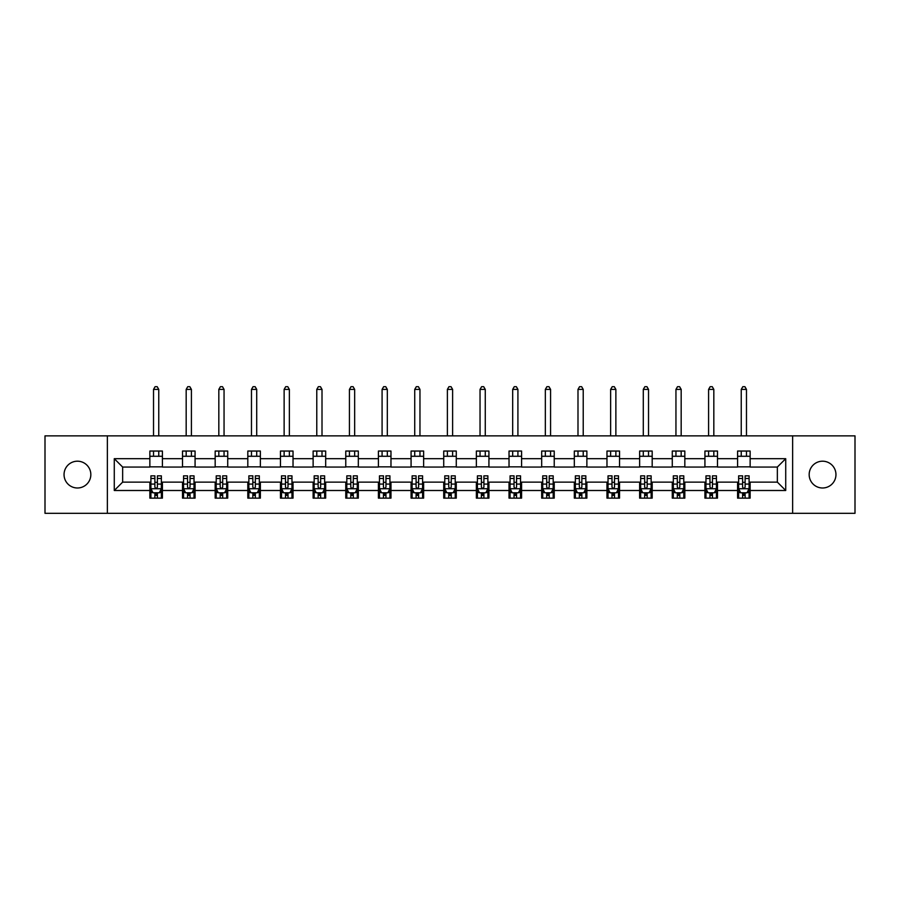 <?xml version="1.0" encoding="UTF-8"?>
<svg xmlns="http://www.w3.org/2000/svg" width="900" height="900" viewBox="0 0 900 900"><rect width="100%" height="100%" fill="white"/><g stroke="black" fill="none" stroke-linecap="round" stroke-linejoin="round"><path stroke-width="1.35" d="M822.555 461.194A13.399 13.399 0 0 0 809.168 474.593A13.399 13.399 0 0 0 822.555 487.991A13.399 13.399 0 0 0 835.954 474.593A13.399 13.399 0 0 0 822.555 461.194M77.445 461.194A13.399 13.399 0 0 0 64.046 474.593A13.399 13.399 0 0 0 77.445 487.991A13.399 13.399 0 0 0 90.832 474.593A13.399 13.399 0 0 0 77.445 461.194M792.63 513.315L855 513.315L855 435.87L792.63 435.87L792.63 513.315L107.37 513.315L107.37 435.87L45 435.87L45 513.315L107.37 513.315M792.63 435.87L107.37 435.87M750.139 458.685L750.139 451.046L737.584 451.046L737.584 458.685L717.491 458.685L717.491 451.046L704.925 451.046L704.925 458.685L684.832 458.685L684.832 451.046L672.278 451.046L672.278 458.685L652.185 458.685L652.185 451.046L639.63 451.046L639.63 458.685L619.538 458.685L619.538 451.046L606.971 451.046L606.971 458.685L586.879 458.685L586.879 451.046L574.324 451.046L574.324 458.685L554.231 458.685L554.231 451.046L541.676 451.046L541.676 458.685L521.584 458.685L521.584 451.046L509.029 451.046L509.029 458.685L488.925 458.685L488.925 451.046L476.37 451.046L476.37 458.685L456.277 458.685L456.277 451.046L443.723 451.046L443.723 458.685L423.63 458.685L423.63 451.046L411.075 451.046L411.075 458.685L390.971 458.685L390.971 451.046L378.416 451.046L378.416 458.685L358.324 458.685L358.324 451.046L345.769 451.046L345.769 458.685L325.676 458.685L325.676 451.046L313.121 451.046L313.121 458.685L293.029 458.685L293.029 451.046L280.463 451.046L280.463 458.685L260.37 458.685L260.37 451.046L247.815 451.046L247.815 458.685L227.722 458.685L227.722 451.046L215.167 451.046L215.167 458.685L195.075 458.685L195.075 451.046L182.509 451.046L182.509 458.685L162.416 458.685L162.416 451.046L149.861 451.046L149.861 458.685L114.278 458.685L114.278 490.5L122.647 482.13L149.861 482.13L149.861 498.139L162.416 498.139L162.416 482.13L182.509 482.13L182.509 498.139L195.075 498.139L195.075 482.13L215.167 482.13L215.167 498.139L227.722 498.139L227.722 482.13L247.815 482.13L247.815 498.139L260.37 498.139L260.37 482.13L280.463 482.13L280.463 498.139L293.029 498.139L293.029 482.13L313.121 482.13L313.121 498.139L325.676 498.139L325.676 482.13L345.769 482.13L345.769 498.139L358.324 498.139L358.324 482.13L378.416 482.13L378.416 498.139L390.971 498.139L390.971 482.13L411.075 482.13L411.075 498.139L423.63 498.139L423.63 482.13L443.723 482.13L443.723 498.139L456.277 498.139L456.277 482.13L476.37 482.13L476.37 498.139L488.925 498.139L488.925 482.13L509.029 482.13L509.029 498.139L521.584 498.139L521.584 482.13L541.676 482.13L541.676 498.139L554.231 498.139L554.231 482.13L574.324 482.13L574.324 498.139L586.879 498.139L586.879 482.13L606.971 482.13L606.971 498.139L619.538 498.139L619.538 482.13L639.63 482.13L639.63 498.139L652.185 498.139L652.185 482.13L672.278 482.13L672.278 498.139L684.832 498.139L684.832 482.13L704.925 482.13L704.925 498.139L717.491 498.139L717.491 482.13L737.584 482.13L737.584 498.139L750.139 498.139L750.139 482.13L777.352 482.13L777.352 467.055L750.139 467.055L750.139 458.685L785.722 458.685L785.722 490.5L750.139 490.5M737.584 490.5L717.491 490.5M704.925 490.5L684.832 490.5M672.278 490.5L652.185 490.5M639.63 490.5L619.538 490.5M606.971 490.5L586.879 490.5M574.324 490.5L554.231 490.5M541.676 490.5L521.584 490.5M509.029 490.5L488.925 490.5M476.37 490.5L456.277 490.5M443.723 490.5L423.63 490.5M411.075 490.5L390.971 490.5M378.416 490.5L358.324 490.5M345.769 490.5L325.676 490.5M313.121 490.5L293.029 490.5M280.463 490.5L260.37 490.5M247.815 490.5L227.722 490.5M215.167 490.5L195.075 490.5M182.509 490.5L162.416 490.5M149.861 490.5L114.278 490.5M737.584 458.685L737.584 467.055L717.491 467.055L717.491 458.685M704.925 458.685L704.925 467.055L684.832 467.055L684.832 458.685M672.278 458.685L672.278 467.055L652.185 467.055L652.185 458.685M639.63 458.685L639.63 467.055L619.538 467.055L619.538 458.685M606.971 458.685L606.971 467.055L586.879 467.055L586.879 458.685M574.324 458.685L574.324 467.055L554.231 467.055L554.231 458.685M541.676 458.685L541.676 467.055L521.584 467.055L521.584 458.685M509.029 458.685L509.029 467.055L488.925 467.055L488.925 458.685M476.37 458.685L476.37 467.055L456.277 467.055L456.277 458.685M443.723 458.685L443.723 467.055L423.63 467.055L423.63 458.685M411.075 458.685L411.075 467.055L390.971 467.055L390.971 458.685M378.416 458.685L378.416 467.055L358.324 467.055L358.324 458.685M345.769 458.685L345.769 467.055L325.676 467.055L325.676 458.685M313.121 458.685L313.121 467.055L293.029 467.055L293.029 458.685M280.463 458.685L280.463 467.055L260.37 467.055L260.37 458.685M247.815 458.685L247.815 467.055L227.722 467.055L227.722 458.685M215.167 458.685L215.167 467.055L195.075 467.055L195.075 458.685M182.509 458.685L182.509 467.055L162.416 467.055L162.416 458.685M149.861 458.685L149.861 467.055L122.647 467.055L114.278 458.685M122.647 467.055L122.647 482.13M785.722 490.5L777.352 482.13M777.352 467.055L785.722 458.685M149.861 456.277L162.416 456.277M149.861 466.853L162.416 466.853M149.861 482.332L150.907 482.332M154.879 482.332L157.399 482.332M161.37 482.332L162.416 482.332M149.861 492.907L150.907 492.907M154.879 492.907L157.399 492.907M161.37 492.907L162.416 492.907M182.509 482.332L183.555 482.332M187.537 482.332L190.046 482.332M194.029 482.332L195.075 482.332M182.509 492.907L183.555 492.907M187.537 492.907L190.046 492.907M194.029 492.907L195.075 492.907M182.509 456.277L195.075 456.277M182.509 466.853L195.075 466.853M215.167 482.332L216.214 482.332M220.185 482.332L222.694 482.332M226.676 482.332L227.722 482.332M215.167 492.907L216.214 492.907M220.185 492.907L222.694 492.907M226.676 492.907L227.722 492.907M215.167 456.277L227.722 456.277M215.167 466.853L227.722 466.853M247.815 482.332L248.861 482.332M252.833 482.332L255.352 482.332M259.324 482.332L260.37 482.332M247.815 492.907L248.861 492.907M252.833 492.907L255.352 492.907M259.324 492.907L260.37 492.907M247.815 456.277L260.37 456.277M247.815 466.853L260.37 466.853M280.463 482.332L281.509 482.332M285.491 482.332L288 482.332M291.971 482.332L293.029 482.332M280.463 492.907L281.509 492.907M285.491 492.907L288 492.907M291.971 492.907L293.029 492.907M280.463 456.277L293.029 456.277M280.463 466.853L293.029 466.853M313.121 482.332L314.168 482.332M318.139 482.332L320.647 482.332M324.63 482.332L325.676 482.332M313.121 492.907L314.168 492.907M318.139 492.907L320.647 492.907M324.63 492.907L325.676 492.907M313.121 456.277L325.676 456.277M313.121 466.853L325.676 466.853M345.769 482.332L346.815 482.332M350.786 482.332L353.306 482.332M357.277 482.332L358.324 482.332M345.769 492.907L346.815 492.907M350.786 492.907L353.306 492.907M357.277 492.907L358.324 492.907M345.769 456.277L358.324 456.277M345.769 466.853L358.324 466.853M378.416 482.332L379.463 482.332M383.445 482.332L385.954 482.332M389.925 482.332L390.971 482.332M378.416 492.907L379.463 492.907M383.445 492.907L385.954 492.907M389.925 492.907L390.971 492.907M378.416 456.277L390.971 456.277M378.416 466.853L390.971 466.853M411.075 482.332L412.121 482.332M416.093 482.332L418.601 482.332M422.584 482.332L423.63 482.332M411.075 492.907L412.121 492.907M416.093 492.907L418.601 492.907M422.584 492.907L423.63 492.907M411.075 456.277L423.63 456.277M411.075 466.853L423.63 466.853M443.723 482.332L444.769 482.332M448.74 482.332L451.26 482.332M455.231 482.332L456.277 482.332M443.723 492.907L444.769 492.907M448.74 492.907L451.26 492.907M455.231 492.907L456.277 492.907M443.723 456.277L456.277 456.277M443.723 466.853L456.277 466.853M476.37 482.332L477.416 482.332M481.399 482.332L483.907 482.332M487.879 482.332L488.925 482.332M476.37 492.907L477.416 492.907M481.399 492.907L483.907 492.907M487.879 492.907L488.925 492.907M476.37 456.277L488.925 456.277M476.37 466.853L488.925 466.853M509.029 482.332L510.075 482.332M514.046 482.332L516.555 482.332M520.538 482.332L521.584 482.332M509.029 492.907L510.075 492.907M514.046 492.907L516.555 492.907M520.538 492.907L521.584 492.907M509.029 456.277L521.584 456.277M509.029 466.853L521.584 466.853M541.676 482.332L542.722 482.332M546.694 482.332L549.214 482.332M553.185 482.332L554.231 482.332M541.676 492.907L542.722 492.907M546.694 492.907L549.214 492.907M553.185 492.907L554.231 492.907M541.676 456.277L554.231 456.277M541.676 466.853L554.231 466.853M574.324 482.332L575.37 482.332M579.352 482.332L581.861 482.332M585.832 482.332L586.879 482.332M574.324 492.907L575.37 492.907M579.352 492.907L581.861 492.907M585.832 492.907L586.879 492.907M574.324 456.277L586.879 456.277M574.324 466.853L586.879 466.853M606.971 482.332L608.029 482.332M612 482.332L614.509 482.332M618.491 482.332L619.538 482.332M606.971 492.907L608.029 492.907M612 492.907L614.509 492.907M618.491 492.907L619.538 492.907M606.971 456.277L619.538 456.277M606.971 466.853L619.538 466.853M639.63 482.332L640.676 482.332M644.648 482.332L647.168 482.332M651.139 482.332L652.185 482.332M639.63 492.907L640.676 492.907M644.648 492.907L647.168 492.907M651.139 492.907L652.185 492.907M639.63 456.277L652.185 456.277M639.63 466.853L652.185 466.853M672.278 482.332L673.324 482.332M677.306 482.332L679.815 482.332M683.786 482.332L684.832 482.332M672.278 492.907L673.324 492.907M677.306 492.907L679.815 492.907M683.786 492.907L684.832 492.907M672.278 456.277L684.832 456.277M672.278 466.853L684.832 466.853M704.925 482.332L705.971 482.332M709.954 482.332L712.462 482.332M716.445 482.332L717.491 482.332M704.925 492.907L705.971 492.907M709.954 492.907L712.462 492.907M716.445 492.907L717.491 492.907M704.925 456.277L717.491 456.277M704.925 466.853L717.491 466.853M737.584 482.332L738.63 482.332M742.601 482.332L745.121 482.332M749.092 482.332L750.139 482.332M737.584 492.907L738.63 492.907M742.601 492.907L745.121 492.907M749.092 492.907L750.139 492.907M737.584 456.277L750.139 456.277M737.584 466.853L750.139 466.853M154.879 495.416L157.399 495.416M150.907 478.474L154.879 478.474L154.879 475.853L150.907 475.853L150.907 488.621L153 492.806L159.278 492.806L161.37 488.621L161.37 475.853L157.399 475.853L157.399 478.474L161.37 478.474M161.37 488.621L161.37 498.139M150.907 488.621L150.907 498.139M157.399 492.806L157.399 498.139M154.879 498.139L154.879 492.806M154.879 478.474L154.879 487.046C155.722 488.655 156.555 488.655 157.399 487.046L157.399 478.474M158.76 456.277L158.76 451.046M158.76 435.87L158.76 389.407L153.529 389.407L153.529 435.87M153.529 456.277L153.529 451.046M153.529 389.407L155.093 386.685L157.185 386.685L158.76 389.407M187.537 495.416L190.046 495.416M183.555 478.474L187.537 478.474L187.537 475.853L183.555 475.853L183.555 488.621L185.648 492.806L191.925 492.806L194.029 488.621L194.029 475.853L190.046 475.853L190.046 478.474L194.029 478.474M194.029 488.621L194.029 498.139M183.555 488.621L183.555 498.139M190.046 492.806L190.046 498.139M187.537 498.139L187.537 492.806M187.537 478.474L187.537 487.046C188.37 488.655 189.214 488.655 190.046 487.046L190.046 478.474M191.407 456.277L191.407 451.046M191.407 435.87L191.407 389.407L186.176 389.407L186.176 435.87M186.176 456.277L186.176 451.046M186.176 389.407L187.74 386.685L189.833 386.685L191.407 389.407M220.185 495.416L222.694 495.416M216.214 478.474L220.185 478.474L220.185 475.853L216.214 475.853L216.214 488.621L218.306 492.806L224.584 492.806L226.676 488.621L226.676 475.853L222.694 475.853L222.694 478.474L226.676 478.474M226.676 488.621L226.676 498.139M216.214 488.621L216.214 498.139M222.694 492.806L222.694 498.139M220.185 498.139L220.185 492.806M220.185 478.474L220.185 487.046C221.018 488.655 221.861 488.655 222.694 487.046L222.694 478.474M224.055 456.277L224.055 451.046M224.055 435.87L224.055 389.407L218.824 389.407L218.824 435.87M218.824 456.277L218.824 451.046M218.824 389.407L220.399 386.685L222.491 386.685L224.055 389.407M252.833 495.416L255.352 495.416M248.861 478.474L252.833 478.474L252.833 475.853L248.861 475.853L248.861 488.621L250.954 492.806L257.231 492.806L259.324 488.621L259.324 475.853L255.352 475.853L255.352 478.474L259.324 478.474M259.324 488.621L259.324 498.139M248.861 488.621L248.861 498.139M255.352 492.806L255.352 498.139M252.833 498.139L252.833 492.806M252.833 478.474L252.833 487.046C253.676 488.655 254.509 488.655 255.352 487.046L255.352 478.474M256.714 456.277L256.714 451.046M256.714 435.87L256.714 389.407L251.471 389.407L251.471 435.87M251.471 456.277L251.471 451.046M251.471 389.407L253.046 386.685L255.139 386.685L256.714 389.407M285.491 495.416L288 495.416M281.509 478.474L285.491 478.474L285.491 475.853L281.509 475.853L281.509 488.621L283.601 492.806L289.879 492.806L291.971 488.621L291.971 475.853L288 475.853L288 478.474L291.971 478.474M291.971 488.621L291.971 498.139M281.509 488.621L281.509 498.139M288 492.806L288 498.139M285.491 498.139L285.491 492.806M285.491 478.474L285.491 487.046C286.324 488.655 287.156 488.655 288 487.046L288 478.474M289.361 456.277L289.361 451.046M289.361 435.87L289.361 389.407L284.13 389.407L284.13 435.87M284.13 456.277L284.13 451.046M284.13 389.407L285.694 386.685L287.786 386.685L289.361 389.407M318.139 495.416L320.647 495.416M314.168 478.474L318.139 478.474L318.139 475.853L314.168 475.853L314.168 488.621L316.26 492.806L322.537 492.806L324.63 488.621L324.63 475.853L320.647 475.853L320.647 478.474L324.63 478.474M324.63 488.621L324.63 498.139M314.168 488.621L314.168 498.139M320.647 492.806L320.647 498.139M318.139 498.139L318.139 492.806M318.139 478.474L318.139 487.046C318.971 488.655 319.815 488.655 320.647 487.046L320.647 478.474M322.009 456.277L322.009 451.046M322.009 435.87L322.009 389.407L316.777 389.407L316.777 435.87M316.777 456.277L316.777 451.046M316.777 389.407L318.353 386.685L320.445 386.685L322.009 389.407M350.786 495.416L353.306 495.416M346.815 478.474L350.786 478.474L350.786 475.853L346.815 475.853L346.815 488.621L348.907 492.806L355.185 492.806L357.277 488.621L357.277 475.853L353.306 475.853L353.306 478.474L357.277 478.474M357.277 488.621L357.277 498.139M346.815 488.621L346.815 498.139M353.306 492.806L353.306 498.139M350.786 498.139L350.786 492.806M350.786 478.474L350.786 487.046C351.63 488.655 352.463 488.655 353.306 487.046L353.306 478.474M354.668 456.277L354.668 451.046M354.668 435.87L354.668 389.407L349.425 389.407L349.425 435.87M349.425 456.277L349.425 451.046M349.425 389.407L351 386.685L353.093 386.685L354.668 389.407M383.445 495.416L385.954 495.416M379.463 478.474L383.445 478.474L383.445 475.853L379.463 475.853L379.463 488.621L381.555 492.806L387.832 492.806L389.925 488.621L389.925 475.853L385.954 475.853L385.954 478.474L389.925 478.474M389.925 488.621L389.925 498.139M379.463 488.621L379.463 498.139M385.954 492.806L385.954 498.139M383.445 498.139L383.445 492.806M383.445 478.474L383.445 487.046C384.277 488.655 385.11 488.655 385.954 487.046L385.954 478.474M387.315 456.277L387.315 451.046M387.315 435.87L387.315 389.407L382.084 389.407L382.084 435.87M382.084 456.277L382.084 451.046M382.084 389.407L383.647 386.685L385.74 386.685L387.315 389.407M416.093 495.416L418.601 495.416M412.121 478.474L416.093 478.474L416.093 475.853L412.121 475.853L412.121 488.621L414.214 492.806L420.491 492.806L422.584 488.621L422.584 475.853L418.601 475.853L418.601 478.474L422.584 478.474M422.584 488.621L422.584 498.139M412.121 488.621L412.121 498.139M418.601 492.806L418.601 498.139M416.093 498.139L416.093 492.806M416.093 478.474L416.093 487.046C416.925 488.655 417.769 488.655 418.601 487.046L418.601 478.474M419.963 456.277L419.963 451.046M419.963 435.87L419.963 389.407L414.731 389.407L414.731 435.87M414.731 456.277L414.731 451.046M414.731 389.407L416.306 386.685L418.399 386.685L419.963 389.407M448.74 495.416L451.26 495.416M444.769 478.474L448.74 478.474L448.74 475.853L444.769 475.853L444.769 488.621L446.861 492.806L453.139 492.806L455.231 488.621L455.231 475.853L451.26 475.853L451.26 478.474L455.231 478.474M455.231 488.621L455.231 498.139M444.769 488.621L444.769 498.139M451.26 492.806L451.26 498.139M448.74 498.139L448.74 492.806M448.74 478.474L448.74 487.046C449.584 488.655 450.416 488.655 451.26 487.046L451.26 478.474M452.621 456.277L452.621 451.046M452.621 435.87L452.621 389.407L447.379 389.407L447.379 435.87M447.379 456.277L447.379 451.046M447.379 389.407L448.954 386.685L451.046 386.685L452.621 389.407M481.399 495.416L483.907 495.416M477.416 478.474L481.399 478.474L481.399 475.853L477.416 475.853L477.416 488.621L479.509 492.806L485.786 492.806L487.879 488.621L487.879 475.853L483.907 475.853L483.907 478.474L487.879 478.474M487.879 488.621L487.879 498.139M477.416 488.621L477.416 498.139M483.907 492.806L483.907 498.139M481.399 498.139L481.399 492.806M481.399 478.474L481.399 487.046C482.231 488.655 483.064 488.655 483.907 487.046L483.907 478.474M485.269 456.277L485.269 451.046M485.269 435.87L485.269 389.407L480.037 389.407L480.037 435.87M480.037 456.277L480.037 451.046M480.037 389.407L481.601 386.685L483.694 386.685L485.269 389.407M514.046 495.416L516.555 495.416M510.075 478.474L514.046 478.474L514.046 475.853L510.075 475.853L510.075 488.621L512.168 492.806L518.445 492.806L520.538 488.621L520.538 475.853L516.555 475.853L516.555 478.474L520.538 478.474M520.538 488.621L520.538 498.139M510.075 488.621L510.075 498.139M516.555 492.806L516.555 498.139M514.046 498.139L514.046 492.806M514.046 478.474L514.046 487.046C514.879 488.655 515.722 488.655 516.555 487.046L516.555 478.474M517.916 456.277L517.916 451.046M517.916 435.87L517.916 389.407L512.685 389.407L512.685 435.87M512.685 456.277L512.685 451.046M512.685 389.407L514.26 386.685L516.352 386.685L517.916 389.407M546.694 495.416L549.214 495.416M542.722 478.474L546.694 478.474L546.694 475.853L542.722 475.853L542.722 488.621L544.815 492.806L551.092 492.806L553.185 488.621L553.185 475.853L549.214 475.853L549.214 478.474L553.185 478.474M553.185 488.621L553.185 498.139M542.722 488.621L542.722 498.139M549.214 492.806L549.214 498.139M546.694 498.139L546.694 492.806M546.694 478.474L546.694 487.046C547.538 488.655 548.37 488.655 549.214 487.046L549.214 478.474M550.575 456.277L550.575 451.046M550.575 435.87L550.575 389.407L545.332 389.407L545.332 435.87M545.332 456.277L545.332 451.046M545.332 389.407L546.908 386.685L549 386.685L550.575 389.407M579.352 495.416L581.861 495.416M575.37 478.474L579.352 478.474L579.352 475.853L575.37 475.853L575.37 488.621L577.462 492.806L583.74 492.806L585.832 488.621L585.832 475.853L581.861 475.853L581.861 478.474L585.832 478.474M585.832 488.621L585.832 498.139M575.37 488.621L575.37 498.139M581.861 492.806L581.861 498.139M579.352 498.139L579.352 492.806M579.352 478.474L579.352 487.046C580.185 488.655 581.018 488.655 581.861 487.046L581.861 478.474M583.222 456.277L583.222 451.046M583.222 435.87L583.222 389.407L577.991 389.407L577.991 435.87M577.991 456.277L577.991 451.046M577.991 389.407L579.555 386.685L581.648 386.685L583.222 389.407M612 495.416L614.509 495.416M608.029 478.474L612 478.474L612 475.853L608.029 475.853L608.029 488.621L610.121 492.806L616.399 492.806L618.491 488.621L618.491 475.853L614.509 475.853L614.509 478.474L618.491 478.474M618.491 488.621L618.491 498.139M608.029 488.621L608.029 498.139M614.509 492.806L614.509 498.139M612 498.139L612 492.806M612 478.474L612 487.046C612.832 488.655 613.676 488.655 614.509 487.046L614.509 478.474M615.87 456.277L615.87 451.046M615.87 435.87L615.87 389.407L610.639 389.407L610.639 435.87M610.639 456.277L610.639 451.046M610.639 389.407L612.214 386.685L614.306 386.685L615.87 389.407M644.648 495.416L647.168 495.416M640.676 478.474L644.648 478.474L644.648 475.853L640.676 475.853L640.676 488.621L642.769 492.806L649.046 492.806L651.139 488.621L651.139 475.853L647.168 475.853L647.168 478.474L651.139 478.474M651.139 488.621L651.139 498.139M640.676 488.621L640.676 498.139M647.168 492.806L647.168 498.139M644.648 498.139L644.648 492.806M644.648 478.474L644.648 487.046C645.491 488.655 646.324 488.655 647.168 487.046L647.168 478.474M648.529 456.277L648.529 451.046M648.529 435.87L648.529 389.407L643.286 389.407L643.286 435.87M643.286 456.277L643.286 451.046M643.286 389.407L644.861 386.685L646.954 386.685L648.529 389.407M677.306 495.416L679.815 495.416M673.324 478.474L677.306 478.474L677.306 475.853L673.324 475.853L673.324 488.621L675.416 492.806L681.694 492.806L683.786 488.621L683.786 475.853L679.815 475.853L679.815 478.474L683.786 478.474M683.786 488.621L683.786 498.139M673.324 488.621L673.324 498.139M679.815 492.806L679.815 498.139M677.306 498.139L677.306 492.806M677.306 478.474L677.306 487.046C678.139 488.655 678.971 488.655 679.815 487.046L679.815 478.474M681.176 456.277L681.176 451.046M681.176 435.87L681.176 389.407L675.945 389.407L675.945 435.87M675.945 456.277L675.945 451.046M675.945 389.407L677.509 386.685L679.601 386.685L681.176 389.407M709.954 495.416L712.462 495.416M705.971 478.474L709.954 478.474L709.954 475.853L705.971 475.853L705.971 488.621L708.075 492.806L714.352 492.806L716.445 488.621L716.445 475.853L712.462 475.853L712.462 478.474L716.445 478.474M716.445 488.621L716.445 498.139M705.971 488.621L705.971 498.139M712.462 492.806L712.462 498.139M709.954 498.139L709.954 492.806M709.954 478.474L709.954 487.046C710.786 488.655 711.63 488.655 712.462 487.046L712.462 478.474M713.824 456.277L713.824 451.046M713.824 435.87L713.824 389.407L708.592 389.407L708.592 435.87M708.592 456.277L708.592 451.046M708.592 389.407L710.168 386.685L712.26 386.685L713.824 389.407M742.601 495.416L745.121 495.416M738.63 478.474L742.601 478.474L742.601 475.853L738.63 475.853L738.63 488.621L740.722 492.806L747 492.806L749.092 488.621L749.092 475.853L745.121 475.853L745.121 478.474L749.092 478.474M749.092 488.621L749.092 498.139M738.63 488.621L738.63 498.139M745.121 492.806L745.121 498.139M742.601 498.139L742.601 492.806M742.601 478.474L742.601 487.046C743.445 488.655 744.278 488.655 745.121 487.046L745.121 478.474M746.471 456.277L746.471 451.046M746.471 435.87L746.471 389.407L741.24 389.407L741.24 435.87M741.24 456.277L741.24 451.046M741.24 389.407L742.815 386.685L744.908 386.685L746.471 389.407M150.964 488.723L161.325 488.723M161.37 492.548L159.401 492.548M152.876 492.548L150.907 492.548M157.399 484.088L161.37 484.088M150.907 484.088L154.879 484.088M154.879 494.089L157.399 494.089M183.611 488.723L193.972 488.723M194.029 492.548L192.06 492.548M185.524 492.548L183.555 492.548M190.046 484.088L194.029 484.088M183.555 484.088L187.537 484.088M187.537 494.089L190.046 494.089M216.259 488.723L226.62 488.723M226.676 492.548L224.708 492.548M218.171 492.548L216.214 492.548M222.694 484.088L226.676 484.088M216.214 484.088L220.185 484.088M220.185 494.089L222.694 494.089M248.917 488.723L259.279 488.723M259.324 492.548L257.355 492.548M250.83 492.548L248.861 492.548M255.352 484.088L259.324 484.088M248.861 484.088L252.833 484.088M252.833 494.089L255.352 494.089M281.565 488.723L291.926 488.723M291.971 492.548L290.014 492.548M283.477 492.548L281.509 492.548M288 484.088L291.971 484.088M281.509 484.088L285.491 484.088M285.491 494.089L288 494.089M314.213 488.723L324.574 488.723M324.63 492.548L322.661 492.548M316.125 492.548L314.168 492.548M320.647 484.088L324.63 484.088M314.168 484.088L318.139 484.088M318.139 494.089L320.647 494.089M346.871 488.723L357.221 488.723M357.277 492.548L355.309 492.548M348.784 492.548L346.815 492.548M353.306 484.088L357.277 484.088M346.815 484.088L350.786 484.088M350.786 494.089L353.306 494.089M379.519 488.723L389.88 488.723M389.925 492.548L387.968 492.548M381.431 492.548L379.463 492.548M385.954 484.088L389.925 484.088M379.463 484.088L383.445 484.088M383.445 494.089L385.954 494.089M412.166 488.723L422.527 488.723M422.584 492.548L420.615 492.548M414.079 492.548L412.121 492.548M418.601 484.088L422.584 484.088M412.121 484.088L416.093 484.088M416.093 494.089L418.601 494.089M444.825 488.723L455.175 488.723M455.231 492.548L453.262 492.548M446.738 492.548L444.769 492.548M451.26 484.088L455.231 484.088M444.769 484.088L448.74 484.088M448.74 494.089L451.26 494.089M477.473 488.723L487.834 488.723M487.879 492.548L485.921 492.548M479.385 492.548L477.416 492.548M483.907 484.088L487.879 484.088M477.416 484.088L481.399 484.088M481.399 494.089L483.907 494.089M510.12 488.723L520.481 488.723M520.538 492.548L518.569 492.548M512.033 492.548L510.075 492.548M516.555 484.088L520.538 484.088M510.075 484.088L514.046 484.088M514.046 494.089L516.555 494.089M542.779 488.723L553.129 488.723M553.185 492.548L551.216 492.548M544.691 492.548L542.722 492.548M549.214 484.088L553.185 484.088M542.722 484.088L546.694 484.088M546.694 494.089L549.214 494.089M575.426 488.723L585.788 488.723M585.832 492.548L583.875 492.548M577.339 492.548L575.37 492.548M581.861 484.088L585.832 484.088M575.37 484.088L579.352 484.088M579.352 494.089L581.861 494.089M608.074 488.723L618.435 488.723M618.491 492.548L616.523 492.548M609.986 492.548L608.029 492.548M614.509 484.088L618.491 484.088M608.029 484.088L612 484.088M612 494.089L614.509 494.089M640.721 488.723L651.082 488.723M651.139 492.548L649.17 492.548M642.645 492.548L640.676 492.548M647.168 484.088L651.139 484.088M640.676 484.088L644.648 484.088M644.648 494.089L647.168 494.089M673.38 488.723L683.741 488.723M683.786 492.548L681.829 492.548M675.293 492.548L673.324 492.548M679.815 484.088L683.786 484.088M673.324 484.088L677.306 484.088M677.306 494.089L679.815 494.089M706.028 488.723L716.389 488.723M716.445 492.548L714.476 492.548M707.94 492.548L705.971 492.548M712.462 484.088L716.445 484.088M705.971 484.088L709.954 484.088M709.954 494.089L712.462 494.089M738.675 488.723L749.036 488.723M749.092 492.548L747.124 492.548M740.599 492.548L738.63 492.548M745.121 484.088L749.092 484.088M738.63 484.088L742.601 484.088M742.601 494.089L745.121 494.089"/></g></svg>
